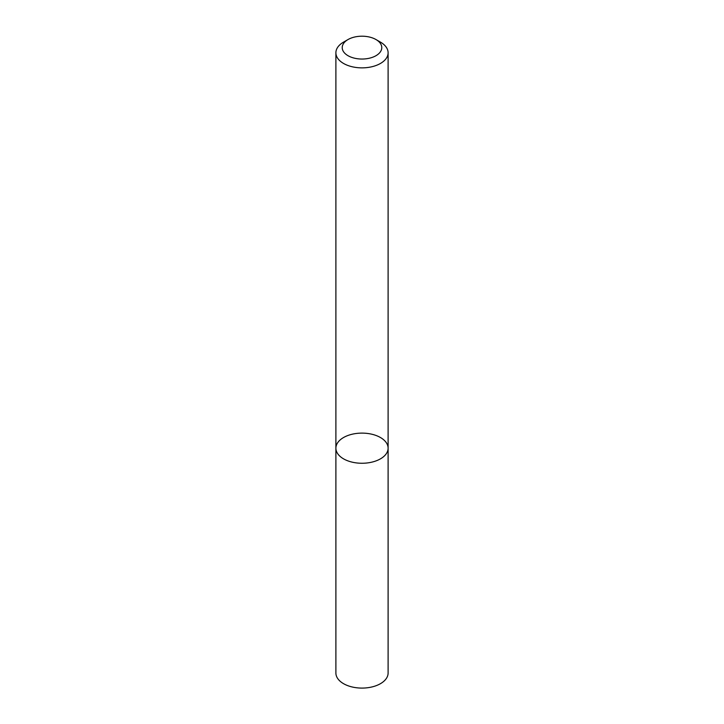 <?xml version="1.0" encoding="UTF-8"?>
<svg xmlns="http://www.w3.org/2000/svg" width="724" height="724" viewBox="0 0 724 724"><rect width="100%" height="100%" fill="white"/><g stroke="black" fill="none" stroke-linecap="round" stroke-linejoin="round"><path stroke-width="1.09" d="M380.462 458.844A26.109 15.077 180 0 1 352.009 462.111A26.109 15.077 180 0 1 335.891 448.183A26.109 15.077 180 0 1 362 433.115A26.109 15.077 180 0 1 388.109 448.183A26.109 15.077 180 0 1 380.462 458.844A26.109 15.077 180 0 1 352.009 462.111A26.109 15.077 180 0 1 335.891 448.183L335.891 673.012A26.109 15.077 180 0 0 352.009 686.94A26.109 15.077 180 0 0 380.462 683.673A26.109 15.077 180 0 0 388.109 673.012L388.109 448.183A26.109 15.077 180 0 1 380.462 458.844M375.991 39.549L380.462 42.128A26.109 15.077 180 0 1 388.109 52.789A26.109 15.077 180 0 1 380.462 63.45A26.109 15.077 180 0 1 352.009 66.717A26.109 15.077 180 0 1 335.891 52.789A26.109 15.077 180 0 1 343.538 42.128L348.009 39.549A19.783 11.421 180 0 1 375.991 39.549A19.783 11.421 180 0 1 375.991 55.694A19.783 11.421 180 0 1 348.009 55.694A19.783 11.421 180 0 1 348.009 39.549M335.891 52.789L335.891 448.183M388.109 52.789L388.109 448.183"/></g></svg>
